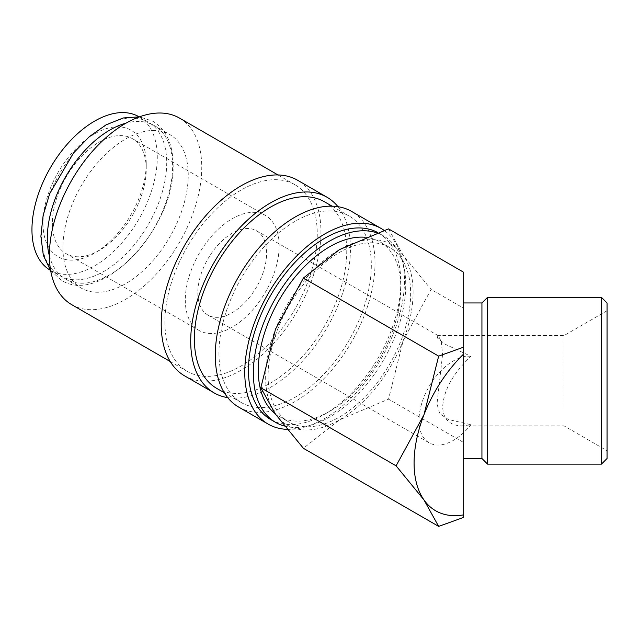 <?xml version="1.0" encoding="UTF-8"?>
<svg xmlns="http://www.w3.org/2000/svg" width="639" height="639" viewBox="0 0 639 639"><rect width="100%" height="100%" fill="white"/><g stroke="black" fill="none" stroke-linecap="round" stroke-linejoin="round"><path stroke-width="0.48" stroke-dasharray="3.19 2.4" d="M41.383 235.104A88.621 51.168 -60 0 1 80.067 145.916A88.621 51.168 -60 0 1 148.36 122.177A88.621 51.168 -60 0 1 166.715 162.745A88.621 51.168 -60 0 1 128.032 251.934A88.621 51.168 -60 0 1 59.739 275.673A88.621 51.168 -60 0 1 41.383 235.104M270.768 419.583A107.735 62.199 120 0 0 353.79 390.717A107.735 62.199 120 0 0 400.813 282.294A107.735 62.199 120 0 0 378.504 232.979A107.735 62.199 120 0 0 377.689 232.524M284.419 426.045A107.735 62.199 120 0 0 363.942 387.753A107.735 62.199 120 0 0 405.733 285.138A107.735 62.199 120 0 0 383.416 235.815A107.735 62.199 120 0 0 376.802 232.836M238.666 407.075A112.951 65.21 120 0 0 325.706 376.81A112.951 65.21 120 0 0 375.013 263.14A112.951 65.21 120 0 0 351.618 211.437M287.087 429.352A112.951 65.21 120 0 0 404.503 280.17A112.951 65.21 120 0 0 384.047 230.344M216.701 388.368A107.735 62.199 120 0 0 299.723 359.509A107.735 62.199 120 0 0 346.753 251.087A107.735 62.199 120 0 0 324.436 201.764M218.961 353.239A107.735 62.199 120 0 0 241.278 402.554A107.735 62.199 120 0 0 324.3 373.695A107.735 62.199 120 0 0 371.323 265.273A107.735 62.199 120 0 0 349.014 215.95A107.735 62.199 120 0 0 265.992 244.817A107.735 62.199 120 0 0 218.961 353.239M184.607 375.86A112.951 65.21 120 0 0 271.647 345.595A112.951 65.21 120 0 0 320.946 231.933A112.951 65.21 120 0 0 297.55 180.222M227.732 397.634A112.951 65.21 120 0 0 309.028 353.694A112.951 65.21 120 0 0 350.436 248.954A112.951 65.21 120 0 0 337.975 206.685M71.712 304.659A107.735 62.199 120 0 0 154.734 275.792A107.735 62.199 120 0 0 201.756 167.378A107.735 62.199 120 0 0 179.447 118.055M164.902 322.024A107.735 62.199 120 0 0 187.211 371.347A107.735 62.199 120 0 0 270.233 342.48A107.735 62.199 120 0 0 317.263 234.058A107.735 62.199 120 0 0 294.946 184.735A107.735 62.199 120 0 0 211.924 213.602A107.735 62.199 120 0 0 164.902 322.024M463.171 271.982L463.171 307.966L431.093 289.443L403.225 340.499L388.528 399.151L339.381 419.919L303.397 448.298M388.528 228.89L403.225 255.368A104.261 60.194 -60 0 1 413.106 292.231A104.261 60.194 -60 0 1 403.225 340.499A104.261 60.194 -60 0 1 339.381 419.919A104.261 60.194 -60 0 1 275.529 414.216A104.261 60.194 -60 0 1 265.656 377.353A104.261 60.194 -60 0 1 275.529 329.093A104.261 60.194 -60 0 1 339.381 249.665A104.261 60.194 -60 0 1 403.225 255.368L431.093 289.443M601.411 464.138L601.411 297.319M607.05 458.49L607.05 302.958M487.581 464.138L487.581 297.319M481.934 458.49L481.934 302.958M463.171 335.826L463.171 458.49L463.171 335.826M49.403 255.919A88.621 51.168 120 0 0 65.641 279.083A88.621 51.168 120 0 0 133.934 255.344A88.621 51.168 120 0 0 172.618 166.156A88.621 51.168 120 0 0 154.263 125.587A88.621 51.168 120 0 0 126.083 123.103M62.918 247.541A88.621 51.168 120 0 0 81.265 288.109A88.621 51.168 120 0 0 149.558 264.362A88.621 51.168 120 0 0 188.241 175.174A88.621 51.168 120 0 0 169.886 134.605A88.621 51.168 120 0 0 101.601 158.352A88.621 51.168 120 0 0 62.918 247.541M365.093 237.269A100.786 58.189 -60 0 1 379.941 241.838A100.786 58.189 -60 0 1 400.813 287.973A100.786 58.189 -60 0 1 356.818 389.399A100.786 58.189 -60 0 1 279.155 416.404A100.786 58.189 -60 0 1 275.169 413.705M268.108 375.94A100.786 58.189 120 0 0 288.988 422.075A100.786 58.189 120 0 0 366.65 395.078A100.786 58.189 120 0 0 410.645 293.644A100.786 58.189 120 0 0 389.774 247.509A100.786 58.189 120 0 0 312.104 274.514A100.786 58.189 120 0 0 268.108 375.94M197.826 292.798A48.652 28.092 120 0 0 207.907 315.067A48.652 28.092 120 0 0 245.4 302.031A48.652 28.092 120 0 0 266.639 253.068A48.652 28.092 120 0 0 256.558 230.799A48.652 28.092 120 0 0 219.065 243.834A48.652 28.092 120 0 0 197.826 292.798M442.563 354.637L436.996 403.92L439.752 413.697L448.338 419.48L470.919 424.703L461.789 425.901C449.481 425.486 443.115 419.12 442.691 406.811C443.642 390.205 453.051 373.376 470.919 356.322L445.056 344.165L437.531 338.119L437.715 335.547L438.306 335.731L441.285 341.514L442.563 354.637M470.919 356.322A48.652 28.092 120 0 0 436.357 375.956A48.652 28.092 120 0 0 419 420.486A48.652 28.092 120 0 0 429.073 442.763A48.652 28.092 120 0 0 470.919 424.703M52.374 223.291A66.376 38.324 120 0 0 66.121 253.675A66.376 38.324 120 0 0 99.309 250.392A66.376 38.324 120 0 0 146.243 169.087A66.376 38.324 120 0 0 132.497 138.703A66.376 38.324 120 0 0 81.345 156.491A66.376 38.324 120 0 0 52.374 223.291M185.294 300.034A66.376 38.324 120 0 0 199.041 330.419A66.376 38.324 120 0 0 250.192 312.639A66.376 38.324 120 0 0 279.171 245.831A66.376 38.324 120 0 0 265.425 215.447A66.376 38.324 120 0 0 214.273 233.227A66.376 38.324 120 0 0 185.294 300.034M146.243 163.672A73.014 42.158 120 0 0 94.612 133.863A73.014 42.158 120 0 0 42.981 223.291A73.014 42.158 120 0 0 94.612 253.1A73.014 42.158 120 0 0 146.243 163.672L146.243 169.087M564.077 406.811L564.077 335.547L564.077 406.811M607.05 421.133L607.05 310.738L607.05 421.133M138.927 116.729A88.621 51.168 -60 0 1 157.282 157.298A88.621 51.168 -60 0 1 118.598 246.486A88.621 51.168 -60 0 1 50.305 270.233M463.171 307.966L463.171 517.574M463.171 442.244L388.528 399.151M50.681 270.656L61.16 280.034C101.425 306.84 175.621 226.965 173.113 164.99C172.985 144.23 166.228 129.637 152.841 121.226L139.486 116.841M224.313 392.769L241.278 402.554M170.254 361.554L187.211 371.347M65.641 279.083L81.265 288.109M279.155 416.404L288.988 422.075M207.907 315.067L429.073 442.763M66.121 253.675L199.041 330.419M99.309 250.392L94.612 253.1M607.05 310.738L564.077 335.547L437.715 335.547M50.401 270.289L59.739 275.673M139.022 116.785L148.36 122.177M461.789 425.901L564.077 425.901L607.05 450.711M132.497 138.703L265.425 215.447M256.558 230.799L438.306 335.731M379.941 241.838L389.774 247.509M154.263 125.587L169.886 134.605M277.989 174.95L294.946 184.735M332.048 206.157L349.014 215.95M378.504 232.979L383.416 235.815"/><path stroke-width="0.96" d="M377.689 232.524A107.735 62.199 120 0 0 294.954 262.397A107.735 62.199 120 0 0 248.451 370.261A107.735 62.199 120 0 0 270.768 419.583L275.681 422.419A107.735 62.199 120 0 0 284.419 426.045M376.802 232.836A107.735 62.199 120 0 0 296.352 269.107A107.735 62.199 120 0 0 253.363 373.104A107.735 62.199 120 0 0 275.681 422.419M384.047 230.344A112.951 65.21 120 0 0 381.108 228.466L351.618 211.437A112.951 65.21 120 0 0 264.578 241.694A112.951 65.21 120 0 0 215.279 355.364A112.951 65.21 120 0 0 238.666 407.075L268.156 424.096A112.951 65.21 120 0 0 287.087 429.352M381.108 228.466A112.951 65.21 120 0 0 294.068 258.723A112.951 65.21 120 0 0 244.769 372.393A112.951 65.21 120 0 0 268.156 424.096M332.048 206.157L324.436 201.764A107.735 62.199 120 0 0 241.414 230.631A107.735 62.199 120 0 0 194.392 339.045A107.735 62.199 120 0 0 216.701 388.368L224.313 392.769M337.975 206.685A112.951 65.21 120 0 0 327.04 197.251L297.55 180.222A112.951 65.21 120 0 0 210.519 210.487A112.951 65.21 120 0 0 161.212 324.149A112.951 65.21 120 0 0 184.607 375.86L214.097 392.881A112.951 65.21 120 0 0 227.732 397.634M327.04 197.251A112.951 65.21 120 0 0 240.008 227.508A112.951 65.21 120 0 0 190.702 341.178A112.951 65.21 120 0 0 214.097 392.881M277.989 174.95L179.447 118.055A107.735 62.199 120 0 0 96.425 146.922A107.735 62.199 120 0 0 49.395 255.336A107.735 62.199 120 0 0 71.712 304.659L170.254 361.554M438.658 526.392L463.171 517.574L463.171 514.946A104.261 60.194 -60 0 1 423.961 499.914A104.261 60.194 -60 0 1 414.088 463.051A104.261 60.194 -60 0 1 423.961 414.783L396.092 465.839L423.961 499.914L438.658 526.392L303.397 448.298L275.529 414.216L260.832 387.745L275.529 329.093L303.397 278.037L339.381 249.665L388.528 228.89L463.171 271.982L463.171 347.312L438.658 356.131L423.961 414.783A104.261 60.194 -60 0 1 463.171 354.477L463.171 347.312M601.411 297.319L601.411 464.138L487.581 464.138L487.581 297.319L601.411 297.319L607.05 302.958L607.05 458.49L601.411 464.138M463.171 302.958L481.934 302.958L481.934 458.49L487.581 464.138M126.083 123.103A88.621 51.168 120 0 0 47.286 238.515A88.621 51.168 120 0 0 49.403 255.919M275.169 413.705A100.786 58.189 -60 0 1 258.284 370.261A100.786 58.189 -60 0 1 365.093 237.269M50.401 270.289L50.305 270.233A88.621 51.168 -60 0 1 31.95 229.657A88.621 51.168 -60 0 1 70.633 140.476A88.621 51.168 -60 0 1 138.927 116.729L139.022 116.785M463.171 514.946L463.171 354.477M438.658 356.131L303.397 278.037M396.092 465.839L260.832 387.745M139.486 116.841L123.231 117.967L106.138 124.797L89.22 136.754L73.509 153.001L49.658 193.753L43.125 215.511L40.888 236.27L43.34 255.376L50.681 270.656M481.934 302.958L487.581 297.319M463.171 458.49L481.934 458.49"/></g></svg>
